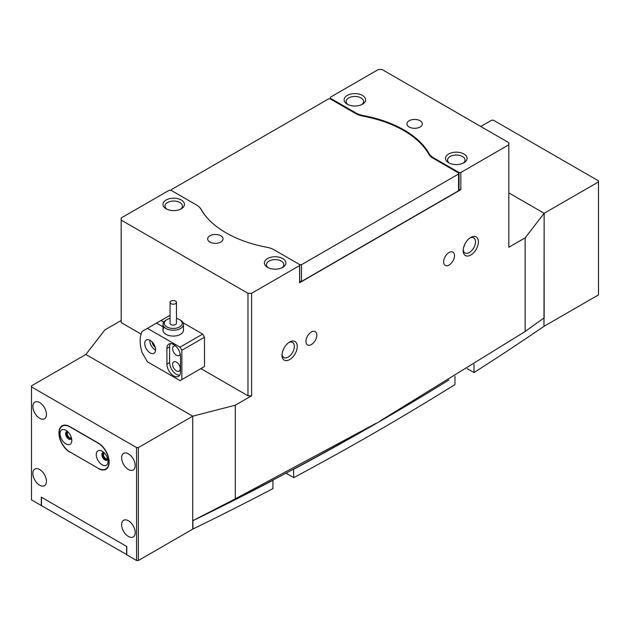 <?xml version="1.0" encoding="UTF-8"?>
<svg xmlns="http://www.w3.org/2000/svg" width="630" height="630" viewBox="0 0 630 630"><rect width="100%" height="100%" fill="white"/><g stroke="black" fill="none" stroke-linecap="round" stroke-linejoin="round"><path stroke-width="0.94" d="M361.659 104.627A8.71 5.032 0 0 0 363.565 101.485A8.71 5.032 0 0 0 361.014 97.933A8.71 5.032 0 0 0 351.516 96.839A8.71 5.032 0 0 0 346.146 101.485A8.71 5.032 0 0 0 348.043 104.627M180.511 209.207A8.71 5.032 0 0 0 182.416 206.073A8.71 5.032 0 0 0 179.865 202.514A8.71 5.032 0 0 0 170.368 201.427A8.71 5.032 0 0 0 164.989 206.073A8.71 5.032 0 0 0 166.895 209.207M463.105 163.194A8.71 5.032 0 0 0 465.011 160.052A8.71 5.032 0 0 0 462.459 156.5A8.71 5.032 0 0 0 452.962 155.405A8.71 5.032 0 0 0 447.584 160.052A8.71 5.032 0 0 0 449.489 163.194M281.957 267.781A8.71 5.032 0 0 0 283.854 264.639A8.71 5.032 0 0 0 281.303 261.088A8.71 5.032 0 0 0 271.814 259.993A8.71 5.032 0 0 0 266.435 264.639A8.71 5.032 0 0 0 268.341 267.781M141.057 334.065L121.173 322.584L121.173 217.996L169.171 190.276L170.982 190.276L196.481 204.994A17.931 10.356 0 0 1 200.86 209.121A102.855 59.385 0 0 0 225.965 232.793A102.855 59.385 0 0 0 266.962 247.291A17.931 10.356 0 0 1 274.113 249.819L299.604 264.537L299.604 282.736L460.829 189.654L459.018 189.654L459.018 172.502L460.829 172.502L460.829 189.654M220.799 235.777A7.686 4.434 0 0 0 212.428 234.809A7.686 4.434 0 0 0 207.68 238.912A7.686 4.434 0 0 0 209.932 242.046A7.686 4.434 0 0 0 218.311 243.015A7.686 4.434 0 0 0 223.052 238.912A7.686 4.434 0 0 0 220.799 235.777M409.201 127.008A7.686 4.434 180 0 1 406.948 123.866A7.686 4.434 180 0 1 411.689 119.771A7.686 4.434 180 0 1 420.068 120.732A7.686 4.434 180 0 1 422.32 123.866A7.686 4.434 180 0 1 417.572 127.969A7.686 4.434 180 0 1 409.201 127.008M282.067 354.312A8.71 5.032 120 0 0 283.831 357.525A8.71 5.032 120 0 0 288.193 357.092A8.71 5.032 120 0 0 293.879 349.422A8.71 5.032 120 0 0 292.548 342.436A8.71 5.032 120 0 0 288.879 342.523M282.429 352.178L283.807 348.548M311.377 344.547A7.686 4.434 120 0 0 316.402 337.774A7.686 4.434 120 0 0 315.22 331.616A7.686 4.434 120 0 0 311.377 331.994A7.686 4.434 120 0 0 306.353 338.767A7.686 4.434 120 0 0 307.534 344.925A7.686 4.434 120 0 0 311.377 344.547M463.215 249.724A8.71 5.032 120 0 0 464.987 252.937A8.71 5.032 120 0 0 469.342 252.512A8.71 5.032 120 0 0 475.028 244.834A8.71 5.032 120 0 0 473.697 237.857A8.71 5.032 120 0 0 470.027 237.935M463.578 247.59L464.956 243.96M449.048 265.057A7.686 4.434 120 0 0 454.072 258.284A7.686 4.434 120 0 0 452.891 252.126A7.686 4.434 120 0 0 449.048 252.512A7.686 4.434 120 0 0 444.032 259.284A7.686 4.434 120 0 0 445.205 265.443A7.686 4.434 120 0 0 449.048 265.057M289.642 342.035L289.642 342.035A10.757 6.213 -60 0 1 297.25 346.429A10.757 6.213 -60 0 1 289.642 359.604A10.757 6.213 -60 0 1 282.027 355.21A10.757 6.213 -60 0 1 289.642 342.035L289.642 342.035M470.791 237.447L470.791 237.447A10.757 6.213 -60 0 1 478.398 241.841A10.757 6.213 -60 0 1 470.791 255.016A10.757 6.213 -60 0 1 463.184 250.63A10.757 6.213 -60 0 1 470.791 237.447L470.791 237.447M347.248 104.202L347.248 104.202A10.757 6.213 180 0 1 347.248 95.421A10.757 6.213 180 0 1 362.463 95.421A10.757 6.213 180 0 1 362.463 104.202A10.757 6.213 180 0 1 347.248 104.202M448.686 162.776L448.686 162.776A10.757 6.213 180 0 1 448.686 153.988A10.757 6.213 180 0 1 463.908 153.988A10.757 6.213 180 0 1 463.908 162.776A10.757 6.213 180 0 1 448.686 162.776M267.537 267.356L267.537 267.356A10.757 6.213 180 0 1 267.537 258.576A10.757 6.213 180 0 1 282.752 258.576A10.757 6.213 180 0 1 282.752 267.356A10.757 6.213 180 0 1 267.537 267.356M166.092 208.79L166.092 208.79A10.757 6.213 180 0 1 166.092 200.009A10.757 6.213 180 0 1 181.314 200.009A10.757 6.213 180 0 1 181.314 208.79A10.757 6.213 180 0 1 166.092 208.79M543.973 326.143L544.155 213.286L525.136 237.864L508.827 247.283L508.827 142.695L382.024 69.481L378.402 69.481L330.396 97.201L330.396 98.973M247.976 293.296L251.598 293.296L251.598 395.79L247.976 395.79L247.976 293.296L121.173 220.091M355.887 113.691L355.887 112.959A17.931 10.356 0 0 0 363.037 115.487L363.037 116.14M429.14 154.736L429.14 153.657A17.931 10.356 0 0 0 433.519 157.784L433.519 158.516M429.14 153.657A102.855 59.385 0 0 0 363.037 115.487M459.018 189.654L458.561 189.394M459.018 172.502L433.519 157.784M276.633 478.138L288.981 471.602A2997.367 1730.515 180 0 0 375.716 423.494L235.297 498.858L192.725 520.719A2997.367 1730.515 180 0 0 276.633 478.138M544.155 326.245L598.5 294.871L598.5 181.912L544.155 213.286L508.827 192.898L544.155 213.286L544.155 317.819L525.136 331.522L380.244 420.879M525.136 237.864L525.136 331.522M192.725 520.719L192.725 416.186L85.845 354.477L192.725 416.186L235.297 405.208L235.297 498.858M138.38 560.519L192.725 529.145L192.725 416.186L138.38 447.56L138.38 560.519L136.568 560.519L136.568 447.56L31.5 386.907L31.5 385.859L85.845 354.477L104.863 329.907L121.173 320.489M200.876 368.597L247.976 395.79M251.598 395.79L235.297 405.208M460.829 172.502L508.827 144.782M251.598 293.296L299.604 265.584M355.887 112.959L330.396 98.241M176.243 303.03A3.205 1.851 0 0 0 176.455 302.368A3.205 1.851 0 0 0 173.833 300.549A3.205 1.851 0 0 0 170.257 301.707A3.205 1.851 0 0 0 170.045 302.368A3.205 1.851 0 0 0 172.667 304.188A3.205 1.851 0 0 0 176.243 303.03M170.045 302.368L170.045 323.292A3.205 1.851 0 0 0 172.667 325.104A3.205 1.851 0 0 0 176.243 323.954A3.205 1.851 0 0 0 176.455 323.292L176.455 302.368M170.045 318.449A8.97 5.174 0 0 0 166.911 319.63A8.97 5.174 0 0 0 164.879 321.434A8.97 5.174 0 0 0 170.037 328.12A8.97 5.174 0 0 0 181.621 325.143A8.97 5.174 0 0 0 179.589 319.63A8.97 5.174 0 0 0 176.455 318.449M179.589 319.63L180.495 320.15A10.245 5.914 180 0 1 183.495 324.332A10.245 5.914 180 0 1 182.818 326.45A10.245 5.914 180 0 1 171.384 330.151A10.245 5.914 180 0 1 163.005 324.332A10.245 5.914 180 0 1 163.682 322.214A10.245 5.914 180 0 1 166.005 320.15L166.911 319.63M144.719 343.5A7.686 4.434 -120 0 0 148.074 351.233A7.686 4.434 -120 0 0 153.996 353.296A7.686 4.434 -120 0 0 155.586 349.776A7.686 4.434 -120 0 0 152.232 342.043A7.686 4.434 -120 0 0 146.31 339.98A7.686 4.434 -120 0 0 144.719 343.5M149.806 340.168A7.686 4.434 -120 0 0 149.79 340.57A7.686 4.434 -120 0 0 155.578 350.17M172.612 364.313A5.379 3.103 -120 0 0 174.967 369.723A5.379 3.103 -120 0 0 179.109 371.164A5.379 3.103 -120 0 0 180.227 368.707A5.379 3.103 -120 0 0 177.873 363.289A5.379 3.103 -120 0 0 173.73 361.848A5.379 3.103 -120 0 0 172.612 364.313M175.778 346.122A5.379 3.103 -120 0 0 173.73 346.161A5.379 3.103 -120 0 0 172.612 348.626A5.379 3.103 -120 0 0 174.967 354.036A5.379 3.103 -120 0 0 179.109 355.477A5.379 3.103 -120 0 0 180.172 353.721M164.099 327.498A10.245 5.914 0 0 0 163.005 330.167A10.245 5.914 0 0 0 166.005 334.349A10.245 5.914 0 0 0 177.172 335.632A10.245 5.914 0 0 0 183.495 330.167L183.495 324.332M147.436 328.332L142.002 331.474A33.303 19.231 -120 0 0 140.191 340.885A33.303 19.231 -120 0 0 142.002 352.391L147.436 361.801L180.046 380.63L181.857 379.583L181.857 350.296L180.046 347.161L147.436 328.332L156.492 323.103L163.005 326.86M155.169 347.13A4.229 2.441 60 0 1 152.239 342.043M163.776 322.08L161.02 320.489L156.492 323.103M161.02 320.489L170.045 315.276M181.857 379.583L204.498 366.51L204.498 337.223L181.857 350.296M180.046 347.161L202.687 334.089L183.149 322.804M180.495 356.312A9.607 5.544 -120 0 0 176.305 346.642A9.607 5.544 -120 0 0 168.903 344.067A9.607 5.544 -120 0 0 166.911 348.469L166.911 364.156A9.607 5.544 -120 0 0 171.1 373.826A9.607 5.544 -120 0 0 178.503 376.393A9.607 5.544 -120 0 0 180.495 371.999L180.495 356.312M202.687 334.089L204.498 337.223M170.454 343.626A9.607 5.544 -120 0 0 169.627 346.902L169.627 362.589A9.607 5.544 -120 0 0 179.668 375.275M211.656 222.445A102.477 59.165 180 0 1 201.222 209.475L201.222 209.475A18.317 10.576 180 0 0 199.159 206.979A18.317 10.576 180 0 1 201.222 209.475A102.477 59.165 180 0 0 211.656 222.445M458.561 190.748L301.502 281.429L299.604 281.374L299.604 264.639L301.502 264.695L301.502 281.429L299.691 281.429L299.691 264.695L301.502 264.695L301.502 281.429L458.561 190.748L458.561 174.014L301.502 264.695L458.561 174.014L458.561 172.974L433.251 158.358A18.317 10.576 180 0 1 428.778 154.145A102.477 59.165 180 0 0 362.919 116.117A18.317 10.576 180 0 1 355.619 113.534L330.309 98.926L328.498 98.926L171.439 189.599L171.439 190.543L171.439 189.599L328.498 98.926L330.309 98.926L355.619 113.534A18.317 10.576 180 0 0 362.919 116.117A102.477 59.165 180 0 1 428.778 154.145A18.317 10.576 180 0 0 433.251 158.358L458.561 172.974L458.561 190.748M543.95 317.969L543.973 326.348A2920.507 1686.14 180 0 1 474.004 372.55L467.2 368.621M454.954 376.228L454.954 384.56A2920.507 1686.14 180 0 1 293.73 477.642L285.925 473.138M192.906 529.035L192.906 520.671A2920.507 1686.14 180 0 0 272.924 480.273L272.924 488.636A2920.507 1686.14 180 0 1 192.906 529.035L192.725 528.932M126.787 554.66L41.462 505.606L41.462 497.243L126.606 546.399L126.606 554.762M293.541 469.161L293.73 477.642M448.938 379.937A2920.507 1686.14 180 0 1 293.73 469.271M543.973 317.985A2920.507 1686.14 180 0 1 543.375 318.394M474.004 364.353L474.004 372.55M598.5 181.912L598.5 180.865L493.432 120.212L491.62 120.212L480.753 126.48M104.415 453.057A3.205 1.851 -120 0 0 104.171 453.159A3.205 1.851 -120 0 0 103.509 454.624A3.205 1.851 -120 0 0 104.903 457.845A3.205 1.851 -120 0 0 107.376 458.703A3.205 1.851 -120 0 0 107.58 458.545M68.182 432.141A3.205 1.851 -120 0 0 67.938 432.243A3.205 1.851 -120 0 0 67.276 433.708A3.205 1.851 -120 0 0 68.678 436.929A3.205 1.851 -120 0 0 71.143 437.787A3.205 1.851 -120 0 0 71.355 437.63M46.447 481.296A9.607 5.544 -120 0 0 42.249 471.626A9.607 5.544 -120 0 0 34.847 469.051A9.607 5.544 -120 0 0 32.862 473.453A9.607 5.544 -120 0 0 37.052 483.115A9.607 5.544 -120 0 0 44.454 485.691A9.607 5.544 -120 0 0 46.447 481.296M46.447 414.359A9.607 5.544 -120 0 0 42.249 404.688A9.607 5.544 -120 0 0 34.847 402.113A9.607 5.544 -120 0 0 32.862 406.515A9.607 5.544 -120 0 0 37.052 416.178A9.607 5.544 -120 0 0 44.454 418.753A9.607 5.544 -120 0 0 46.447 414.359M135.206 532.539A9.607 5.544 -120 0 0 131.016 522.869A9.607 5.544 -120 0 0 123.614 520.301A9.607 5.544 -120 0 0 121.621 524.695A9.607 5.544 -120 0 0 125.819 534.366A9.607 5.544 -120 0 0 133.221 536.941A9.607 5.544 -120 0 0 135.206 532.539M135.206 465.601A9.607 5.544 -120 0 0 131.016 455.939A9.607 5.544 -120 0 0 123.614 453.364A9.607 5.544 -120 0 0 121.621 457.758A9.607 5.544 -120 0 0 125.819 467.428A9.607 5.544 -120 0 0 133.221 470.004A9.607 5.544 -120 0 0 135.206 465.601M69.993 452.009L98.075 468.216A15.372 8.875 -120 0 0 105.761 468.98A15.372 8.875 -120 0 0 108.116 456.663A15.372 8.875 -120 0 0 98.075 443.118L69.993 426.904A15.372 8.875 -120 0 0 62.307 426.148A15.372 8.875 -120 0 0 59.125 433.18A15.372 8.875 -120 0 0 69.993 452.009L98.438 468.429M69.812 452.112A15.372 8.875 60 0 1 58.944 433.29L59.125 433.18M59.133 432.763L58.944 433.29M58.944 432.865A15.372 8.875 60 0 1 62.126 425.833A15.372 8.875 60 0 1 69.812 426.597L98.256 443.016A15.372 8.875 60 0 1 109.124 461.837L109.124 462.255A15.372 8.875 60 0 1 105.942 469.295A15.372 8.875 60 0 1 98.256 468.531M31.5 386.907L31.5 499.858L41.281 505.504L41.281 497.141L126.787 546.501L126.787 554.872L136.568 560.519M136.568 447.56L138.38 447.56M96.264 454.624A8.324 4.804 -120 0 0 102.147 464.822A8.324 4.804 -120 0 0 108.037 461.42A8.324 4.804 -120 0 0 102.147 451.222A8.324 4.804 -120 0 0 96.264 454.624M103.785 452.434A4.355 2.512 -120 0 0 102.777 452.631A4.355 2.512 -120 0 0 101.879 454.624A4.355 2.512 -120 0 0 103.777 459.002A4.355 2.512 -120 0 0 107.131 460.176A4.355 2.512 -120 0 0 107.801 459.396M103.226 452.458A4.355 2.512 -120 0 0 102.69 454.151A4.355 2.512 -120 0 0 104.328 458.238A4.355 2.512 -120 0 0 107.502 459.869M60.031 433.708A8.324 4.804 -120 0 0 65.922 443.906A8.324 4.804 -120 0 0 71.804 440.504A8.324 4.804 -120 0 0 65.922 430.306A8.324 4.804 -120 0 0 60.031 433.708M67.552 431.519A4.355 2.512 -120 0 0 66.552 431.715A4.355 2.512 -120 0 0 65.646 433.708A4.355 2.512 -120 0 0 67.552 438.086A4.355 2.512 -120 0 0 70.907 439.252A4.355 2.512 -120 0 0 71.576 438.48M66.993 431.542A4.355 2.512 -120 0 0 66.465 433.235A4.355 2.512 -120 0 0 68.103 437.322A4.355 2.512 -120 0 0 71.277 438.952M169.627 346.902L166.911 348.469M169.627 362.589L166.911 364.156M163.005 330.167L163.005 324.332M62.307 426.148L63.969 425.187M105.761 468.98L107.415 468.019"/></g></svg>

